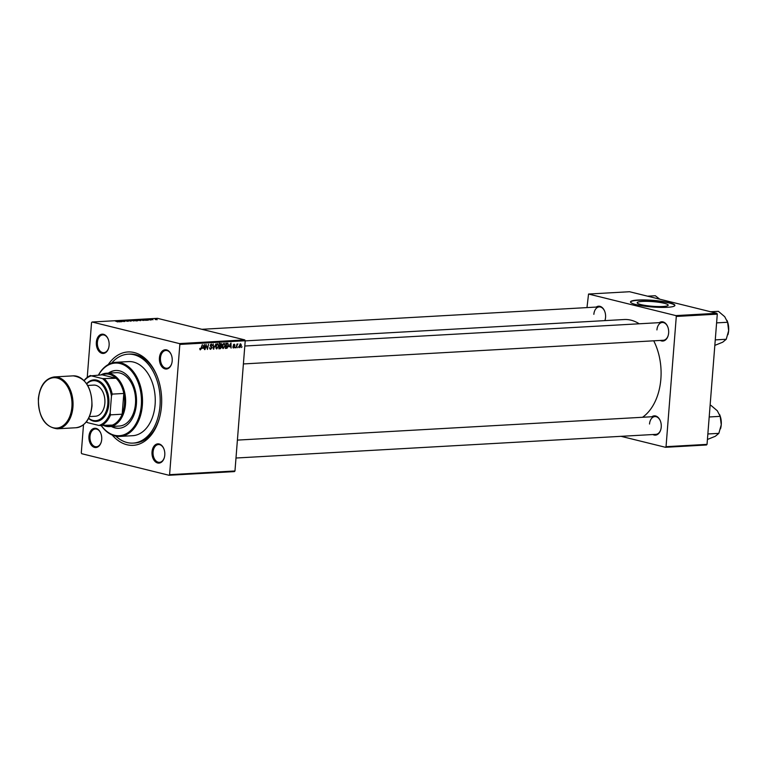 <?xml version="1.0" encoding="UTF-8"?>
<svg xmlns="http://www.w3.org/2000/svg" width="767" height="767" viewBox="0 0 767 767"><rect width="100%" height="100%" fill="white"/><g stroke="black" fill="none" stroke-linecap="round" stroke-linejoin="round"><path stroke-width="1.15" d="M172.191 360.969A9.645 6.404 86.8 0 1 171.741 363.5A9.645 6.404 86.8 0 1 164.196 368.601A9.645 6.404 86.8 0 1 159.431 357.815A9.645 6.404 86.8 0 1 164.397 349.896A9.645 6.404 86.8 0 1 171.242 354.642A9.645 6.404 86.8 0 1 172.191 360.969M171.309 354.814A8.907 5.915 -93.2 0 0 165.864 350.471A8.907 5.915 -93.2 0 0 160.476 357.911A8.907 5.915 -93.2 0 0 166.87 368.256A8.907 5.915 -93.2 0 0 171.789 363.318M164.78 455.052A9.645 6.404 86.8 0 1 164.339 457.583A9.645 6.404 86.8 0 1 156.784 462.683A9.645 6.404 86.8 0 1 152.029 451.907A9.645 6.404 86.8 0 1 156.986 443.988A9.645 6.404 86.8 0 1 163.841 448.733A9.645 6.404 86.8 0 1 164.78 455.052M163.908 448.906A8.907 5.915 -93.2 0 0 158.462 444.553A8.907 5.915 -93.2 0 0 153.074 451.993A8.907 5.915 -93.2 0 0 159.459 462.338A8.907 5.915 -93.2 0 0 164.387 457.41M101.704 439.472A9.645 6.404 86.8 0 1 101.254 442.003A9.645 6.404 86.8 0 1 93.708 447.103A9.645 6.404 86.8 0 1 88.953 436.327A9.645 6.404 86.8 0 1 93.91 428.408A9.645 6.404 86.8 0 1 100.755 433.154A9.645 6.404 86.8 0 1 101.704 439.472M100.822 433.326A8.907 5.915 -93.2 0 0 95.376 428.974A8.907 5.915 -93.2 0 0 89.988 436.413A8.907 5.915 -93.2 0 0 96.383 446.758A8.907 5.915 -93.2 0 0 101.302 441.83M109.106 345.39A9.645 6.404 86.8 0 1 108.665 347.921A9.645 6.404 86.8 0 1 101.11 353.012A9.645 6.404 86.8 0 1 96.354 342.235A9.645 6.404 86.8 0 1 101.311 334.316A9.645 6.404 86.8 0 1 108.166 339.062A9.645 6.404 86.8 0 1 109.106 345.39M108.233 339.235A8.907 5.915 -93.2 0 0 102.778 334.891A8.907 5.915 -93.2 0 0 97.399 342.331A8.907 5.915 -93.2 0 0 103.785 352.676A8.907 5.915 -93.2 0 0 108.713 347.739M596.218 307.078A9.645 6.404 86.8 0 1 604.617 311.086A9.645 6.404 86.8 0 1 605.556 317.404A9.645 6.404 86.8 0 1 605.115 319.935A9.645 6.404 86.8 0 1 604.904 320.616M604.866 320.616A8.907 5.915 -93.2 0 0 605.163 319.762M659.304 322.658A9.645 6.404 86.8 0 1 667.693 326.665A9.645 6.404 86.8 0 1 668.642 332.983A9.645 6.404 86.8 0 1 668.191 335.515A9.645 6.404 86.8 0 1 660.301 340.443M243.398 363.942L663.321 340.27A8.907 5.915 -93.2 0 0 668.239 335.342M651.892 416.74A9.645 6.404 86.8 0 1 660.291 420.747A9.645 6.404 86.8 0 1 661.231 427.075A9.645 6.404 86.8 0 1 660.79 429.606A9.645 6.404 86.8 0 1 652.899 434.534M235.987 458.024L655.91 434.362A8.907 5.915 -93.2 0 0 660.838 429.424M108.252 364.546A46.758 31.054 86.8 0 1 156.899 375.638A46.758 31.054 86.8 0 1 161.473 406.28A46.758 31.054 86.8 0 1 159.315 418.542A46.758 31.054 86.8 0 1 112.222 435.042M115.807 436.135A44.534 29.577 -93.2 0 0 133.075 443.105L134.733 443.019A44.534 29.577 -93.2 0 0 159.459 418.015M642.535 417.277A51.216 34.007 -93.2 0 0 660.866 379.023A51.216 34.007 -93.2 0 0 653.724 340.816M639.199 323.789A51.216 34.007 -93.2 0 0 624.137 319.532L245.21 340.893M662.956 306.493A15.561 2.33 4.5 0 0 668.191 305.18A15.561 2.33 4.5 0 0 659.131 302.332A15.561 2.33 4.5 0 0 642.401 301.421A15.561 2.33 4.5 0 0 637.166 302.735A15.561 2.33 4.5 0 0 646.226 305.582A15.561 2.33 4.5 0 0 662.956 306.493M667.415 307.299A22.272 3.336 4.5 0 0 674.902 305.41A22.272 3.336 4.5 0 0 661.94 301.335A22.272 3.336 4.5 0 0 637.991 300.031A22.272 3.336 4.5 0 0 630.503 301.92A22.272 3.336 4.5 0 0 643.465 305.995A22.272 3.336 4.5 0 0 667.415 307.299M674.864 305.554A22.272 3.336 4.5 0 0 661.47 301.565A22.272 3.336 4.5 0 0 637.962 300.319A22.272 3.336 4.5 0 0 630.512 302.064M234.424 471.59L169.037 475.272L169.593 474.668L234.97 470.976L234.424 471.59M83.507 424.755L81.292 452.856L81.733 453.709L169.037 475.272M222.89 348.477L222.257 346.463L222.967 344.162L224.175 343.328L225.335 345.533L223.139 348.582M229.304 346.809L230.972 343.012L231.107 348.103L230.675 346.732L228.93 346.722M200.101 349.79L199.88 348.343L200.58 349.292L202.344 344.623L201.568 348.4L200.283 349.877M199.823 348.602L200.58 349.292M210.072 349.148L210.743 349.311L209.679 347.652L210.81 348.717L211.663 347.815L210.244 345.466L211.443 344.047L212.449 345.581L211.376 344.642L210.657 345.409L212.075 347.739L210.369 349.282M209.669 348.199L210.81 348.717M210.647 344.431L211.577 344.661L210.618 344.46M215.987 343.856L213.379 349.1L213.188 344.009L213.753 348.352L215.987 343.856M216.447 348.841L215.805 346.828L216.515 344.527L217.732 343.693L218.892 345.898L216.697 348.937M242.036 346.761L241.48 347.518L242.036 346.761M179.842 344.431L179.401 343.587L92.098 322.015L157.475 318.334L244.788 339.896L245.219 340.749L179.842 344.431L169.593 474.668M245.219 340.749L234.97 470.976M221.653 347.048L220.417 348.707L218.863 348.793L219.918 343.635L221.442 343.635L221.884 344.767L221.26 346.952M202.756 348.304L204.434 344.508L204.559 349.599L204.137 348.228L202.383 348.218M206.026 346.406L204.962 349.579L206.026 344.412L207.215 348.678L208.509 344.278L207.454 349.436L206.246 345.179L205.633 346.31M233.158 347.892L232.813 346.751L233.724 347.556L234.299 346.952L233.283 345.255L234.213 344.153L235.038 345.227L234.156 344.623L233.705 345.457L234.712 346.895L233.389 347.997M233.226 346.655L233.724 347.556M234.635 345.323L233.58 344.479L234.299 344.632M227.09 348.208L225.306 348.429L226.37 343.271L227.828 343.252L228.518 345.236L227.09 348.208L225.44 347.796M239.553 347.566L239.122 346.243L240.589 343.789L241.404 345.294L239.745 347.652M238.307 346.972L237.751 347.729L238.307 346.972M236.926 346.291L236.188 347.815L236.965 344.067L237.204 344.814L237.923 343.942L236.524 346.195M235.584 347.125L235.028 347.882L235.584 347.125M140.332 320.184L136.842 319.935L140.342 320.05L140.649 320.635M136.842 319.935L137.466 319.916M145.442 320.069L144.33 319.369L148.29 320.184L145.423 320.318M117.744 321.919L115.29 321.009L117.715 321.929M128.156 321.335L124.57 320.75L128.022 321.152M129.335 320.213L131.08 321.162L126.536 320.376L130.4 321.047L129.316 320.472M133.889 320.548L130.4 320.299L134.263 320.769M130.4 320.299L131.013 320.28M179.401 343.587L244.788 339.896M137.629 320.788L136.047 320.874L133.276 319.992L134.858 319.925L137.6 320.788M118.895 321.565L117.782 320.865L121.742 321.689L118.875 321.814M120.87 321.095L123.823 321.411L121.857 320.635L124.638 321.526L120.86 321.248M150.898 319.916L148.424 319.628L151.118 320.04M144.186 320.395L139.719 319.628L143.429 319.983M156.909 319.388L155.25 319.513L157.206 319.705M152.978 319.772L151.358 319.254L152.585 319.302M92.098 322.015L91.541 322.629L87.237 377.374M157.101 376.146A44.534 29.577 -93.2 0 0 129.728 354.086L128.06 354.181A44.534 29.577 -93.2 0 0 111.685 363.05M706.493 444.985L665.497 447.295L666.044 446.682L707.04 444.371L706.493 444.985M621.078 436.327L665.497 447.295M716.857 313.291L629.544 291.728L588.548 294.039L675.861 315.601L716.857 313.291L717.289 314.144L707.04 444.371M717.289 314.144L676.293 316.455L666.044 446.682M588.548 294.039L586.976 307.596M676.293 316.455L675.861 315.601M604.684 311.258A8.907 5.915 -93.2 0 0 599.238 306.905A8.907 5.915 -93.2 0 0 593.85 314.345M660.358 420.92A8.907 5.915 -93.2 0 0 654.913 416.577A8.907 5.915 -93.2 0 0 649.524 424.017M667.76 326.838A8.907 5.915 -93.2 0 0 662.314 322.485A8.907 5.915 -93.2 0 0 656.926 329.925M134.004 320.079L136.037 320.242L133.995 320.223M137.255 320.807L135.778 320.107M135.184 320.606L137.235 320.481M136.047 320.223L135.193 320.453M131.416 320.203L133.832 320.894L130.975 320.338M133.822 321.009L133.458 320.424M118.233 321.172L119.815 321.392L118.214 321.431M144.781 319.676L146.363 319.887L144.762 319.935M140.447 319.714L143.093 320.357L140.438 319.858M143.084 320.481L143.017 319.868M137.427 319.983L140.275 320.529L137.408 320.223L137.868 319.839M140.265 320.644L139.901 320.06M155.222 319.12L156.89 319.618L155.605 319.58M218.95 348.343L220.417 348.707M219.477 343.146L219.928 344.278M220.273 345.802L221.251 346.042M219.295 345.553L219.698 346.559M220.206 344.21L219.88 345.821L221.481 344.805L219.822 344.115M219.861 343.923L221.481 344.805M219.755 346.425L219.391 348.17L220.551 348.074L221.251 347.058L219.372 346.329M219.42 346.08L221.251 347.058M216.802 344.901L216.208 346.828L217.042 348.362L218.49 345.859L217.665 344.287L216.352 344.795M216.879 344.095L217.857 344.306L216.898 344.067M215.939 348.122L217.042 348.362M213.37 348.947L213.888 349.071M210.244 345.725L210.772 345.859M199.794 349.1L200.388 349.244M202.546 347.834L204.137 348.228M203.677 346.147L203.025 347.7L204.127 347.633L204.08 345.083L203.293 346.051M233.446 345.955L234.558 346.224M229.112 346.291L230.675 346.732M230.225 344.651L229.573 346.205L230.666 346.138L230.627 343.587L229.841 344.556M225.373 348.093L226.457 348.362M226.649 343.846L225.843 347.806L228.115 345.227L227.741 343.875L226.265 343.75M227.741 343.875L226.303 343.587M226.313 343.52L227.521 343.817M223.255 344.546L222.66 346.463L223.485 347.997L224.942 345.495L224.117 343.923L222.804 344.431M223.322 343.731L224.3 343.942L223.35 343.702M222.392 347.758L223.485 347.997M240.531 344.258L239.525 346.157L240.004 347.202L241.001 345.313L239.918 344.105L240.531 344.258M100.88 374.9A26.72 17.746 86.8 0 1 106.345 373.251A26.72 17.746 86.8 0 1 125.51 404.286A26.72 17.746 86.8 0 1 109.355 426.605A26.72 17.746 86.8 0 1 103.737 425.58M102.855 424.697A25.982 17.248 -93.2 0 0 112.404 425.091A25.982 17.248 -93.2 0 0 122.174 414.209A25.982 17.248 -93.2 0 0 124.465 404.199A25.982 17.248 -93.2 0 0 123.813 393.461A25.982 17.248 -93.2 0 0 116.095 378.265L102.184 374.823L91.311 375.84A25.234 16.759 -93.2 0 0 84.197 380.72M86.508 421.668A25.234 16.759 -93.2 0 0 87.63 422.665L98.905 425.445A25.234 16.759 -93.2 0 0 110.141 412.924L110.544 414.861L122.174 414.209L123.813 393.461L112.174 394.113L111.464 396.117A25.234 16.759 -93.2 0 0 102.586 378.62L116.095 378.265A25.982 17.248 -93.2 0 0 102.184 374.823M87.63 422.665L86.863 422.31A25.982 17.248 86.8 0 1 86.383 421.831M112.404 425.091L98.905 425.445M110.141 412.924L111.464 396.117M102.586 378.62L91.311 375.84M110.544 414.861A25.982 17.248 86.8 0 1 100.774 425.743M84.054 380.576A25.982 17.248 86.8 0 1 90.554 375.485M104.456 378.917A25.982 17.248 86.8 0 1 112.174 394.113M111.388 426.49A28.945 19.223 -93.2 0 0 118.895 428.293A28.945 19.223 -93.2 0 0 136.401 404.123A28.945 19.223 -93.2 0 0 115.644 370.49A28.945 19.223 -93.2 0 0 108.387 373.136M111.944 426.462A28.945 19.223 -93.2 0 0 119.173 428.274M101.426 425.704A36.365 24.151 -93.2 0 0 126.018 433.854A36.365 24.151 -93.2 0 0 141.301 405.331A36.365 24.151 -93.2 0 0 126.747 366.664A36.365 24.151 -93.2 0 0 98.569 375.034M98.444 375.034A37.113 24.649 86.8 0 1 115.74 362.312A37.113 24.649 86.8 0 1 142.346 405.417A37.113 24.649 86.8 0 1 119.911 436.413A37.113 24.649 86.8 0 1 101.302 425.714M119.911 436.413L132.653 435.694A37.113 24.649 -93.2 0 0 155.097 404.708A37.113 24.649 -93.2 0 0 128.482 361.593L115.74 362.312M133.075 443.105A44.534 29.577 -93.2 0 0 159.996 405.916A44.534 29.577 -93.2 0 0 128.06 354.181M106.345 373.251L116.325 372.685A26.72 17.746 86.8 0 1 135.481 403.73A26.72 17.746 86.8 0 1 119.326 426.04L109.355 426.605M115.922 370.48A28.945 19.223 -93.2 0 0 108.943 373.098M710.654 311.757L718.391 311.325L724.719 316.694L727.595 322.265L728.65 330.663L726.253 339.263L722.706 342.197L714.834 345.38M715.266 339.886L726.253 339.263M716.608 322.878L727.595 322.265M727.921 334.709A14.937 9.923 -93.2 0 0 727.96 334.585A14.937 9.923 -93.2 0 0 728.65 330.663A14.937 9.923 -93.2 0 0 727.193 320.874L726.991 320.395M647.569 296.177L655.306 295.736L659.783 299.197M709.197 416.97L720.194 416.347L721.248 424.755A14.937 9.923 -93.2 0 0 720.501 417.066A14.937 9.923 -93.2 0 0 719.782 414.966L719.619 414.563M707.864 433.969L718.852 433.355L715.304 436.289L707.433 439.462M720.52 428.801A14.937 9.923 86.8 0 0 720.558 428.667A14.937 9.923 86.8 0 0 721.248 424.755L718.852 433.355M710.108 405.455L710.99 405.407L717.308 410.776L720.194 416.347M88.694 418.226A20.038 13.307 -93.2 0 0 107.792 403.95A20.038 13.307 -93.2 0 0 101.311 383.912A20.038 13.307 -93.2 0 0 86.757 383.903M86.604 383.682A20.786 13.796 86.8 0 1 101.896 383.049A20.786 13.796 86.8 0 1 108.837 404.036A20.786 13.796 86.8 0 1 88.569 418.456M87.716 385.446L93.679 385.111A15.589 10.354 86.8 0 1 104.858 403.221A15.589 10.354 86.8 0 1 95.434 416.241L89.471 416.577M210.311 346.08L211.424 346.358M233.293 345.591L234.012 345.764M73.143 375.859L54.304 376.923A25.982 17.248 86.8 0 1 72.932 407.104A25.982 17.248 86.8 0 1 57.228 428.801L76.067 427.737A25.982 17.248 -93.2 0 0 91.772 406.04A25.982 17.248 -93.2 0 0 73.143 375.859C85.616 377.652 91.915 387.69 92.021 405.973C90.429 418.993 85.118 426.241 76.067 427.737M71.887 407.009A25.234 16.759 -93.2 0 0 57.17 378.016A25.234 16.759 -93.2 0 0 38.532 398.773A25.234 16.759 -93.2 0 0 53.259 427.765A25.234 16.759 -93.2 0 0 71.887 407.009M221.212 344.191L219.257 343.702M220.925 346.396L218.969 345.917M210.551 348.697L209.698 348.486M200.475 349.282L199.804 349.119M227.626 343.837L225.671 343.348M662.314 322.485L244.807 346.022M201.894 329.302L599.238 306.905M237.396 440.105L654.913 416.577M54.304 376.923C45.263 378.419 39.942 385.667 38.35 398.687C38.465 416.97 44.754 427.008 57.228 428.801"/></g></svg>
